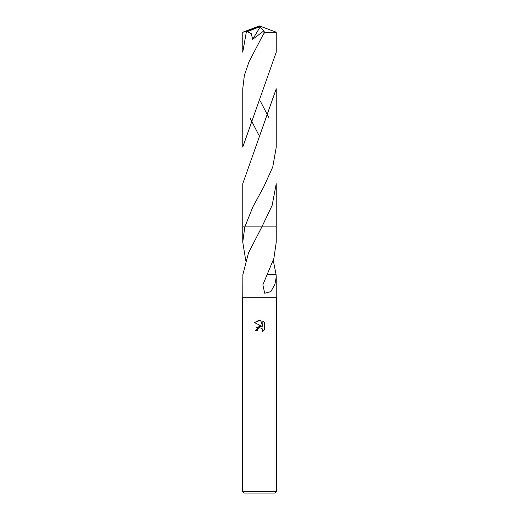 <?xml version="1.0" encoding="UTF-8"?>
<svg xmlns="http://www.w3.org/2000/svg" width="519" height="519" viewBox="0 0 519 519"><rect width="100%" height="100%" fill="white"/><g stroke="black" fill="none" stroke-linecap="round" stroke-linejoin="round"><path stroke-width="0.78" d="M259.5 327.723L257.645 329.169L257.353 330.415L255.549 330.415L259.5 325.9L261.686 326.166L254.394 322.571L259.5 320.061L260.609 320.178L262.835 326.587L262.835 321.099L264.606 322.883L264.606 329.662L262.549 331.628L262.841 330.395L262.037 328.462L259.5 327.723L262.037 328.462L262.841 330.395L262.549 331.628L264.606 329.662M259.5 491.331L276.672 491.331L276.672 297.283L242.328 297.283L242.328 491.331L259.5 491.331M242.328 491.331L244.047 493.05L274.953 493.05L276.672 491.331M273.266 260.395L276.095 274.629L276.244 276.99L274.888 284.38L270.866 291.62L264.696 293.235L262.861 284.834L273.876 258.378L276.244 242.094L276.244 226.874L261.894 226.874L248.497 252.876L242.886 274.629L242.756 297.283M257.353 330.415L257.541 329.409M261.686 326.166L256.652 327.431M257.645 329.169L258.76 328.002M259.046 327.865L259.429 327.736M264.606 322.883L262.835 321.099M260.609 320.178L254.401 322.571M268.141 274.635L267.24 274.622M276.114 274.629L268.148 274.629M245.734 260.395L242.756 242.094L244.832 226.874L276.244 226.874L276.244 183.732L272.151 205.323L261.894 226.874L276.244 226.874M242.756 242.094L242.756 226.874L244.832 226.874L252.902 206.854L263.736 186.885L272.754 167.008L276.244 147.137L276.244 88.781L242.756 183.732L242.756 226.874L244.832 226.874M246.337 32.042L242.756 52.179L242.756 32.197L247.336 31.64L251.261 33.716L252.688 39.321L263.133 31.419L262.964 35.007L248.945 61.923L244.378 75.372L242.756 88.781L242.756 147.137L276.244 52.179L276.244 32.197L264.774 32.373L262.964 35.007M269.03 117.962L260.343 101.179M247.336 31.64L259.117 26.982L259.5 25.95L276.244 32.197M249.97 117.962L258.618 134.668M259.117 26.982L259.5 25.95L244.657 32.042M259.117 27.027L260.214 26.813L252.688 39.321M260.214 26.813L264.774 32.373M276.244 276.99L276.244 297.283M260.214 229.923L260.532 229.346M259.5 25.95L242.775 32.184"/></g></svg>
